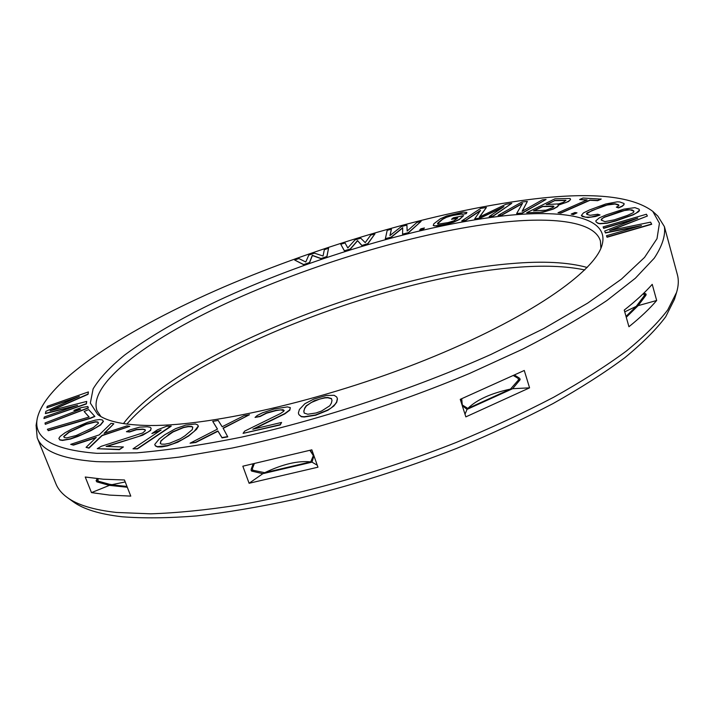 <?xml version="1.0" encoding="UTF-8"?>
<svg xmlns="http://www.w3.org/2000/svg" width="714" height="714" viewBox="0 0 714 714"><rect width="100%" height="100%" fill="white"/><g stroke="black" fill="none" stroke-linecap="round" stroke-linejoin="round"><path stroke-width="1.07" d="M587.194 267.473C568.005 262.19 542.818 260.887 511.635 263.573C379.786 274.096 175.787 354.608 123.433 423.598M600.885 248.249L600.429 241.064C594.78 221.527 553.511 216.458 499.282 222.589C420.751 231.711 318.64 261.842 234.861 299.398C151.859 336.776 87.858 382.695 96.899 410.523L100.897 416.557M144.433 425.383C121.666 424.598 106.1 420.957 97.711 414.45L90.339 403.08L93.115 388.871C99.541 378.286 110.01 367.041 124.531 355.126C149.137 336.838 180.133 318.765 217.511 300.897C304.869 260.048 415.405 226.445 499.604 216.315C563.551 208.729 609.783 216.735 602.134 244.697C595.485 271.65 528.003 318.756 425.383 359.981C322.915 401.232 205.079 427.57 144.433 425.383M37.262 418.484C33.174 438.262 53.077 449.874 96.961 453.328L136.74 452.846C167.968 450.186 203.133 444.893 242.242 436.977C322.853 419.056 414.343 388.711 490.964 354.447L543.702 328.601L587.649 303.129L621.457 279.112L644.546 257.424L657.005 238.69L659.433 223.277L652.766 211.344C631.497 195.547 589.835 191.673 527.798 199.724C435.968 211.576 322.032 244.893 224.383 286.742C127.788 328.467 45.696 380.678 37.262 418.484L36.084 425.383L37.208 437.736C42.117 451.043 61.823 459.013 96.31 461.628C119.72 462.404 147.441 460.878 179.455 457.067L232.139 448.044C307.288 432.416 393.664 405.356 469.571 373.449L522.862 349.057C555.287 332.483 583.311 316.302 606.918 300.514L635.371 278.219L654.229 258.209C662.19 246.125 665.582 235.611 664.413 226.65L657.871 216.128L652.766 211.344M294.632 260.021L303.762 264.751L309.564 262.734L312.366 255.523L321.148 258.709L326.941 256.701L328.565 248.24L324.326 249.713L323.049 256.005L314.437 253.149L308.778 255.112L305.771 262.002L298.88 258.548L294.632 260.021L303.7 264.555L309.492 262.538L312.295 255.326L321.086 258.522L326.869 256.504L328.565 248.24M45.339 413.352L77.603 405.329L44.357 416.967L43.938 418.538L86.305 403.705L86.706 401.438L50.06 410.773L88 394.074L88.384 391.924L47.24 406.311L46.838 407.801L79.352 396.422L45.883 411.318L45.428 413.576L75.14 406.195M43.938 418.538L86.394 403.928L86.706 401.438M51.488 410.416L88.09 394.298L88.384 391.924M46.838 407.801L76.693 397.609M45.294 424.33L88.358 408.015L87.84 406.489L81.101 407.64L73.863 410.425L80.584 409.283L45.027 422.974L45.294 424.33L88.268 407.783L87.84 406.489M73.863 410.425L79.45 409.72M47.365 429.284L48.329 430.694L90.276 418.395L94.882 416.476L88.643 409.604L84.136 411.478L89.152 417.021L47.365 429.284L48.24 430.453L90.178 418.163L94.784 416.235M84.136 411.478L89.063 417.056M340.774 244.259L344.469 250.98L350.306 249.204L357.58 240.77L361.98 245.643L367.835 243.858L374.984 233.799L370.7 235.111L365.22 242.617L360.704 238.164L355.001 239.904L347.798 247.936L345.041 242.956L340.774 244.259L344.407 250.784L350.235 249.007L357.518 240.573L361.918 245.446L367.764 243.661L374.984 233.799M433.237 225.517L437.004 226.052L446.393 224.285L453.551 222.232L459.37 219.519L463.627 215.646L453.256 217.832L451.516 219.296L457.736 217.984L453.845 220.831L448.106 222.598L437.95 224.16L437.468 223.705L437.968 222.866L442.385 219.216L446.464 217.092L458.254 214.066L462.208 213.763L462.047 214.343L466.188 213.468L466.911 212.415L463.1 212.138L446.839 215.94L440.449 218.725L433.871 223.732L433.237 225.517L434.781 225.936L446.33 224.08L453.488 222.027L459.307 219.323L463.627 215.646M451.516 219.296L457.406 218.27M437.584 223.821L442.448 219.412L446.527 217.288L452.158 215.557L462.154 213.959M462.047 214.343L466.251 213.665L466.911 212.415M419.707 229.953L423.313 229.328L424.411 227.962L420.867 228.792L419.707 229.953L423.25 229.123L424.411 227.962M385.274 238.69L391.022 237.182L402.705 227.704L402.562 234.156L408.363 232.639L421.09 221.367L416.824 222.491L407.15 231.068L406.9 225.115L401.25 226.606L389.924 235.593L391.406 229.203L387.193 230.319L385.337 238.887L391.085 237.378L402.696 227.953M402.562 234.156L408.426 232.835L421.09 221.367M407.203 231.024L406.9 225.115M390.058 235.486L391.406 229.203M489.152 216.574L493.204 216.146L511.795 203.311L505.878 204.284L479.326 217.101L486.404 207.479L480.647 208.426L461.699 220.938L465.573 220.323L480.522 210.425L474.676 218.877L479.915 218.047L503.932 206.605L489.152 216.574L493.142 215.94L511.795 203.311M479.647 216.94L486.404 207.479M461.699 220.938L465.635 220.528L480.21 210.862M474.676 218.877L479.978 218.243L502.763 207.39M558.259 205.186L568.567 201.518L570.566 199.509L570.093 198.492L554.956 198.813L526.673 212.745L539.516 212.388L546.862 211.032L553.332 208.845L557.661 206.435L558.446 205.284L557.946 205.016L566.095 202.499L569.754 200.429L570.504 199.295M526.673 212.745L542.899 212.228L553.395 209.059L557.723 206.649L558.446 205.284M498.095 215.369L501.647 215.021L522.55 203.303L516.65 213.548L522.13 213.013L546.058 199.447L542.399 199.831L522.086 211.326L527.351 201.428L522.005 201.991L498.095 215.369L501.71 215.226L522.353 203.66M516.65 213.548L522.193 213.218L546.058 199.447M522.327 211.183L527.351 201.428M557.991 212.745L560.829 213.147L590.014 200.268L597.689 200.67L601.152 199.135L583.026 198.019L579.616 199.518L587.113 199.911L557.991 212.745L560.767 212.933L589.96 200.054L597.636 200.447L601.099 198.92M579.616 199.518L586.685 200.098M571.191 214.075L573.28 214.611L576.992 212.843L574.948 212.531L571.191 214.075L573.217 214.387L576.992 212.843M581.339 215.503L582.303 216.512L587.917 217.556L595.565 216.485L599.974 215.03L597.788 214.227L590.157 215.307L587.051 214.45L586.489 213.772L587.06 212.879L603.535 205.935L610.149 204.088L615.022 203.793L618.253 204.597L618.904 205.257L618.386 206.141L616.334 207.149L618.52 207.703L622.189 206.069L623.938 204.481L624.081 203.508L619.797 201.973L617.208 201.839L605.749 203.981L589.559 209.925L583.427 212.924L581.339 215.503L585.319 217.154L590.853 217.101L599.912 214.807M586.605 213.905L591.674 210.692L607.123 205.034L615.084 204.017L618.842 205.355M616.334 207.149L618.583 207.926L622.251 206.301L624 204.704L624.081 203.508M596.074 221.884L597.948 223.321L599.965 223.777L607.096 223.214L615.763 220.983L633.202 214.86L638.744 211.603L639.494 210.425L639.048 209.184L634.924 207.631L623.831 209.148L606.32 214.843L599.224 217.904L595.824 220.84L596.074 221.884L597.877 223.089L599.894 223.544L607.034 222.982L615.7 220.751L633.139 214.628L636.165 213.138L639.432 210.193M58.869 438.405L59.806 439.967L62.493 440.431L70.418 439.056L77.772 436.504L90.91 430.676L100.558 425.026L103.432 421.412L102.343 419.939L99.567 419.546L95.337 420.118L87.554 422.331L71.695 429.114L65.054 432.738L60.155 436.406L58.869 438.405L59.708 439.726L62.395 440.19L70.32 438.815L82.574 434.264L95.06 428.168L100.46 424.785L103.334 421.171M606.489 235.718L607.061 237.253L651.686 224.276L650.624 222.152L609.685 230.524L647.384 216.03L646.429 214.236L603.116 226.891L603.589 228.123L637.772 218.145L604.704 231.041L605.347 232.728L641.458 225.544L606.489 235.718L606.989 237.012L651.623 224.035M611.148 230.22L647.384 216.03M603.116 226.891L603.66 228.364L635.165 219.162M604.704 231.041L605.418 232.96L638.7 226.347M70.686 444.358L73.355 444.876L96.283 437.405L86.064 447.357L88.839 447.901L102.004 435.379L129.823 426.329L126.958 425.865L104.074 433.327L113.847 423.759L111.089 423.322L99.237 434.888L70.686 444.358L73.453 445.125L95.855 437.825M86.064 447.357L88.938 448.16L102.102 435.629L129.823 426.329M104.601 433.157L113.847 423.759M126.414 431.693L129.457 431.747L136.41 429.471L142.738 429.096L145.067 429.605L145.37 430.578L142.711 432.952L101.281 446.295L97.256 448.695L119.345 449.409L123.388 446.964L106.118 446.437L139.078 436.308L148.039 432.077L150.538 430.176L151.145 428.257L150.19 427.284L147.236 426.776L139.676 427.142L130.135 429.846L126.414 431.693L129.555 431.997L136.508 429.721L142.836 429.346L145.147 429.855M97.256 448.695L119.443 449.668L123.388 446.964M106.966 446.464L142.8 435.165L150.636 430.435L151.145 428.257M154.76 444.411L155.349 445.884L157.473 446.928L161.721 446.91L167.29 445.893L177.741 442.234L188.639 436.013L196.537 429.364L198.385 426.32L197.671 424.919L195.44 423.982L185.738 425.089L175.626 428.632L164.925 434.656L159.231 438.949L154.76 444.411L155.25 445.616L157.366 446.661L167.192 445.625L173.234 443.706L181.838 439.824L188.541 435.745L194.163 431.408L198.287 426.053M133 448.829L137.427 448.901L171.181 426.222L166.764 426.222L157.553 429.757L151.877 433.541L161.141 429.989L133 448.829L137.329 448.642L171.083 425.972M151.877 433.541L160.106 430.676M190.058 443.207L195.734 442.493L218.002 431.202L222.063 437.869L227.766 436.87L223.063 428.105L249.472 414.727L243.902 415.735L222.161 426.749L218.189 420.412L212.745 421.403L217.493 429.096L190.058 443.207L195.636 442.225L217.904 430.926L221.965 437.602L227.668 436.602M223.196 428.355L249.472 414.727M212.745 421.403L217.44 429.123M243.081 433.362L280.245 424.946L281.584 422.447L252.801 429.212L284.716 413.611L289.697 409.907L290.321 407.623L287.385 406.9L274.194 408.988L262.377 412.862L257.227 415.494L255.05 417.422L260.048 416.235L266.5 412.933L275.782 410.371L282.985 409.72L284.172 410.505L283.619 411.353L280.477 413.531L244.643 431.131L243.081 433.362L280.147 424.66L281.584 422.447M254.077 428.918L284.815 413.879L289.795 410.175L290.321 407.623M255.05 417.422L260.146 416.503L266.59 413.201L275.881 410.639L280.62 409.863L284.083 410.648M298.88 414.62L301.379 416.744L304.262 417.012L315.65 415.227L327.887 410.264L333.884 405.989L336.713 402.294L337.463 398.867L336.731 397.011L334.161 395.306L326.325 395.485L313.83 399.072L304.887 403.713L299.389 409.488L298.381 412.969L298.88 414.62L301.281 416.467L304.164 416.735L315.552 414.95L327.788 409.979L331.287 407.881L335.125 404.24L336.615 402.018L337.365 398.591M546.737 204.57L554.662 200.661L565.916 200.482M534.036 210.835L542.667 206.578L553.841 206.462M601.358 220.153L602.384 218.43L604.526 217.252L624.464 210.523L630.025 209.764L633.818 211.165M63.849 436.656L69.053 432.291L86.18 424.357L95.498 421.992L97.952 422.26L98.496 423.161M160.4 443.492L160.971 441.1L163.979 438.298L172.966 432.006L183.569 427.597L188.219 426.669L191.655 426.677L192.735 427.275M304.235 413.111L303.878 411.335L304.637 408.631L306.324 406.034L311.134 402.562L319.783 399.037L324.915 397.912L327.878 397.76L331.528 398.796M67.205 497.453L73.105 501.692C83.288 509.162 99.594 514.187 122.032 516.757C143.407 518.444 168.317 518.168 196.752 515.919C226.981 512.482 259.548 506.985 294.454 499.434C348.735 486.457 402.848 469.428 456.781 448.338C491.375 433.987 523.46 419.064 553.02 403.58C580.678 388.023 604.588 372.762 624.732 357.776C642.529 343.175 656.184 329.502 665.716 316.748L674.462 299.309L676.595 292.374L667.786 309.84C658.174 322.63 644.349 336.374 626.33 351.074C605.909 366.166 581.669 381.571 553.6 397.279C523.585 412.933 491.018 428.043 455.88 442.591C384.177 470.883 306.458 493.133 239.226 504.941C206.632 509.992 177.143 512.955 150.761 513.83L116.436 512.447C93.802 509.93 77.389 504.932 67.205 497.453C61.707 493.436 57.941 488.894 55.915 483.815L37.208 437.736M91.481 492.615L109.563 495.097L130.778 496.123L124.45 479.978L103.28 479.219L85.243 477.014L91.481 492.615L109.394 485.377L127.297 487.251M49.123 467.018L49.525 468.072M249.097 483.28L317.953 467.197L311.839 449.829L242.831 466.197L249.097 483.28L262.823 473.685L251.649 471.088L251.096 469.589L253.077 464.082M310.322 450.239L313.723 456.451L311.991 462.145L317.248 465.198M465.01 414.245L467.054 409.381L462.511 405.829L461.36 398.894M514.678 375.145L519.587 378.259L520.051 379.786L512.616 388.702L529.574 387.845L524.272 370.477L460.253 399.349L465.849 416.869L529.574 387.845M643.912 293.052L645.599 293.749L645.991 295.177L638.137 305.646L656.675 300.487L652.23 284.351C645.135 292.41 635.808 300.996 624.241 310.09L628.936 326.726C640.413 317.471 649.66 308.725 656.675 300.487M251.141 470.597L252.872 470.24L252.328 468.741L254.264 463.823M309.885 450.356L313.598 455.898M462.279 405.311L461.735 398.733M513.571 375.671L518.078 378.34L518.543 379.875L520.167 379.072M643.064 293.865L643.948 294.213L644.34 295.641L645.867 293.909M126.976 486.43L111.357 484.788L98.353 481.2L97.809 479.826L98.425 478.791M252.872 470.24L264.716 472.695C282.619 464.154 297.961 460.557 310.742 461.887L313.187 456.014M676.595 292.374C678.559 285.841 678.827 279.942 677.381 274.667L664.413 226.65M584.766 269.937C566.024 265.992 542.774 265.171 515.008 267.482C384.926 277.648 187.032 354.501 126.86 424.08M111.357 484.788L125.218 481.941M626.017 316.4L636.236 306.368L644.34 295.641M462.618 405.177L467.84 408.435L510.492 389.085L518.543 379.875M264.716 472.695L310.742 461.887M626.267 317.284L638.137 305.646M467.054 409.381L512.616 388.702M262.823 473.685L311.991 462.145M97.256 478.675L96.211 480.468L96.756 481.843L109.394 485.377M467.84 408.435C476.791 399.715 491.009 393.262 510.492 389.085M624.741 311.857L636.236 306.368M554.599 200.447L565.952 200.295L563.391 202.321L558.732 203.874L546.219 204.588L554.662 200.661M552.484 207.729L545.969 210.202L533.51 210.853L542.604 206.364L552.859 206.034L553.885 206.275L553.761 206.846L552.484 207.729M631.81 209.809L633.791 210.951L633.907 211.826L632.899 212.861L627.481 215.378L614.263 219.85L604.936 221.617L601.304 220.117L601.259 219.225L604.463 217.029L620.698 211.317L627.49 209.693L631.872 210.041M80.387 426.481L86.082 424.116L95.399 421.751L97.854 422.019L98.523 423.116L93.489 427.454L76.148 435.522L66.697 437.905L64.296 437.593L63.742 436.433L68.955 432.05L80.486 426.713M168.308 434.683L172.868 431.747L183.471 427.338L188.121 426.41L191.557 426.419L192.771 427.088L192.334 429.56L185.051 435.718L180.437 438.717L169.584 443.251L164.845 444.179L161.409 444.117L160.257 443.403L160.873 440.833L168.406 434.942M304.539 408.363L306.235 405.766L314.374 400.643L324.825 397.644L327.78 397.484L331.457 398.528L331.992 400.492L331.376 403.16L329.77 405.775L321.532 411.041L316.061 412.969L307.805 414.236L304.191 413.094L303.78 411.059L304.637 408.631M251.301 468.946L252.328 468.741M518.078 378.34L519.024 377.876M643.948 294.213L644.697 293.374M98.353 481.2L96.078 480.808M97.809 479.826L96.685 479.638M100.433 482.905L127.172 486.939M626.151 316.891C633.987 309.59 640.217 302.7 644.849 296.221L646.161 294.382"/></g></svg>
